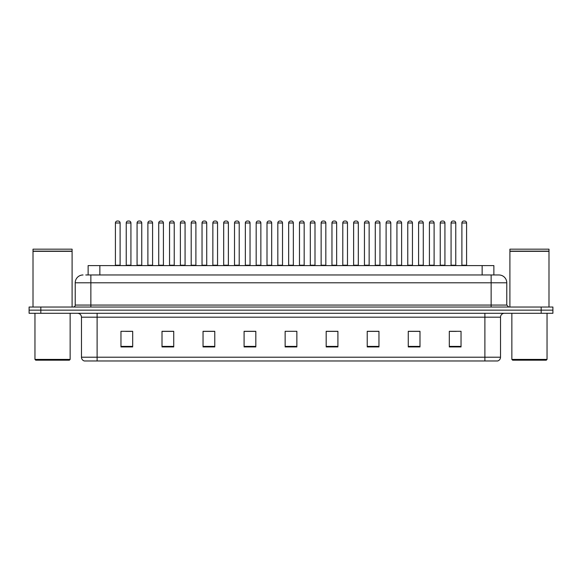 <?xml version="1.0" encoding="UTF-8"?>
<svg xmlns="http://www.w3.org/2000/svg" width="582" height="582" viewBox="0 0 582 582"><rect width="100%" height="100%" fill="white"/><g stroke="black" fill="none" stroke-linecap="round" stroke-linejoin="round"><path stroke-width="0.87" d="M88.129 274.973L88.129 265.588L493.871 265.588L493.871 274.973M500.52 357.217C500.411 359.094 499.472 360.345 497.705 360.971L484.886 360.971L484.886 357.217L500.52 357.217L500.52 317.19A3.907 3.907 0 0 1 504.427 313.283M484.886 360.971L84.295 360.971A3.907 3.907 0 0 1 81.48 357.217L81.48 317.19C81.247 314.818 79.945 313.516 77.573 313.283M552.9 313.283L552.9 310.155L29.1 310.155L29.1 313.283L40.827 313.283L40.827 310.155L29.1 310.155L29.1 307.027L40.827 307.027L40.827 310.155L552.9 310.155L552.9 313.283L40.827 313.283M461.039 346.937L461.039 331.303L449.311 331.303L449.311 346.937L461.039 346.937M419.993 346.937L419.993 331.303L408.266 331.303L408.266 346.937L419.993 346.937M378.955 346.937L378.955 331.303L367.227 331.303L367.227 346.937L378.955 346.937M337.909 346.937L337.909 331.303L326.182 331.303L326.182 346.937L337.909 346.937M132.689 346.937L132.689 331.303L120.961 331.303L120.961 346.937L132.689 346.937M173.734 346.937L173.734 331.303L162.007 331.303L162.007 346.937L173.734 346.937M214.773 346.937L214.773 331.303L203.045 331.303L203.045 346.937L214.773 346.937M255.818 346.937L255.818 331.303L244.091 331.303L244.091 346.937L255.818 346.937M296.864 346.937L296.864 331.303L285.136 331.303L285.136 346.937L296.864 346.937M374.692 331.384L369.723 331.384M418 331.384L413.038 331.384M450.483 331.384L456.346 331.384M255.585 331.384L250.624 331.384M244.76 331.384L255.818 331.384M212.277 331.384L207.308 331.384M168.962 331.384L164 331.384M125.654 331.384L131.517 331.384M326.182 331.384L337.24 331.384M331.376 331.384L326.415 331.384M288.068 331.303L293.932 331.303M214.773 331.384L203.045 331.384M173.734 331.384L162.007 331.384M378.955 331.384L367.227 331.384M419.993 331.384L408.266 331.384M85.961 274.973L498.956 274.973A7.821 7.821 0 0 1 506.777 282.794L506.777 305.07L508.726 307.027M85.78 274.973L90.865 274.973L90.865 282.794L75.224 282.794L75.224 305.07A1.957 1.957 0 0 1 73.274 307.027M83.044 274.973A7.821 7.821 0 0 0 75.224 282.794M552.9 307.027L552.9 310.155L552.9 307.027L40.827 307.027M506.777 282.794L491.135 282.794L491.135 274.973L498.956 274.973M120.103 222.986L115.411 222.986A1.957 1.957 0 0 1 117.368 221.029L118.146 221.029A1.957 1.957 0 0 1 120.103 222.986L120.103 265.203A0.393 0.393 0 0 0 120.489 265.588M115.411 222.986L115.411 265.203A0.393 0.393 0 0 1 115.018 265.588M126.236 222.986A1.957 1.957 0 0 1 128.193 221.029L128.971 221.029A1.957 1.957 0 0 1 130.928 222.986L126.236 222.986L126.236 265.203A0.393 0.393 0 0 1 125.85 265.588M130.928 222.986L130.928 265.203A0.393 0.393 0 0 0 131.321 265.588M117.368 221.029L118.146 221.029M141.753 222.986L137.068 222.986A1.957 1.957 0 0 1 139.018 221.029L139.804 221.029A1.957 1.957 0 0 1 141.753 222.986L141.753 265.203A0.393 0.393 0 0 0 142.146 265.588M137.068 222.986L137.068 265.203A0.393 0.393 0 0 1 136.675 265.588M163.411 222.986L158.719 222.986A1.957 1.957 0 0 1 160.676 221.029L161.454 221.029A1.957 1.957 0 0 1 163.411 222.986L163.411 265.203A0.393 0.393 0 0 0 163.804 265.588M158.719 222.986L158.719 265.203A0.393 0.393 0 0 1 158.333 265.588M180.376 222.986L180.376 265.203L185.069 265.203L185.069 222.986L180.376 222.986A1.957 1.957 0 0 1 182.333 221.029L183.112 221.029A1.957 1.957 0 0 1 185.069 222.986L185.069 265.203A0.393 0.393 0 0 0 185.462 265.588M180.376 265.203A0.393 0.393 0 0 1 179.984 265.588M201.641 265.588A0.393 0.393 0 0 0 202.034 265.203L202.034 222.986L202.034 265.203L206.726 265.203L206.726 222.986L202.034 222.986A1.957 1.957 0 0 1 203.984 221.029L204.769 221.029A1.957 1.957 0 0 1 206.726 222.986L206.726 265.203A0.393 0.393 0 0 0 207.112 265.588M147.893 222.986A1.957 1.957 0 0 1 149.85 221.029L150.629 221.029A1.957 1.957 0 0 1 152.586 222.986L147.893 222.986L147.893 265.203A0.393 0.393 0 0 1 147.501 265.588M152.586 222.986L152.586 265.203A0.393 0.393 0 0 0 152.971 265.588M169.551 222.986A1.957 1.957 0 0 1 171.501 221.029L172.287 221.029A1.957 1.957 0 0 1 174.236 222.986L169.551 222.986L169.551 265.203A0.393 0.393 0 0 1 169.158 265.588M174.236 222.986L174.236 265.203A0.393 0.393 0 0 0 174.629 265.588M191.202 222.986A1.957 1.957 0 0 1 193.159 221.029L193.944 221.029A1.957 1.957 0 0 1 195.894 222.986L191.202 222.986L191.202 265.203A0.393 0.393 0 0 1 190.816 265.588M195.894 222.986L195.894 265.203A0.393 0.393 0 0 0 196.287 265.588M69.36 360.185L35.742 360.185L34.964 359.407L70.146 359.407L69.36 360.185M34.964 313.283L34.964 359.407M70.146 313.283L70.146 359.407M33.007 251.322L72.095 251.322L33.007 251.322L33.007 307.027M72.095 251.322L72.095 307.027M71.906 251.126L33.203 251.126M72.095 250.937L72.095 249.176L33.007 249.176L33.007 250.937M546.258 360.185L512.64 360.185L511.854 359.407L547.036 359.407L546.258 360.185M511.854 313.283L511.854 359.407M547.036 313.283L547.036 359.407M509.905 251.322L548.993 251.322L509.905 251.322L509.905 307.027M548.993 251.322L548.993 307.027M548.797 251.126L510.094 251.126M548.993 250.937L548.993 249.176L509.905 249.176L509.905 250.937M228.377 222.986L223.684 222.986A1.957 1.957 0 0 1 225.641 221.029L226.427 221.029A1.957 1.957 0 0 1 228.377 222.986L228.377 265.203A0.393 0.393 0 0 0 228.77 265.588M223.684 222.986L223.684 265.203A0.393 0.393 0 0 1 223.299 265.588M244.949 265.588A0.393 0.393 0 0 0 245.342 265.203L245.342 222.986L245.342 265.203L250.034 265.203L250.034 222.986L245.342 222.986A1.957 1.957 0 0 1 247.299 221.029L248.078 221.029A1.957 1.957 0 0 1 250.034 222.986L250.034 265.203A0.393 0.393 0 0 0 250.427 265.588M271.692 222.986L267 222.986A1.957 1.957 0 0 1 268.957 221.029L269.735 221.029A1.957 1.957 0 0 1 271.692 222.986L271.692 265.203A0.393 0.393 0 0 0 272.078 265.588M267 222.986L267 265.203A0.393 0.393 0 0 1 266.607 265.588M212.859 222.986A1.957 1.957 0 0 1 214.816 221.029L215.595 221.029A1.957 1.957 0 0 1 217.552 222.986L212.859 222.986L212.859 265.203A0.393 0.393 0 0 1 212.466 265.588M217.552 222.986L217.552 265.203A0.393 0.393 0 0 0 217.944 265.588M234.517 222.986A1.957 1.957 0 0 1 236.467 221.029L237.252 221.029A1.957 1.957 0 0 1 239.209 222.986L234.517 222.986L234.517 265.203A0.393 0.393 0 0 1 234.124 265.588M239.209 222.986L239.209 265.203A0.393 0.393 0 0 0 239.595 265.588M256.175 222.986A1.957 1.957 0 0 1 258.124 221.029L258.91 221.029A1.957 1.957 0 0 1 260.86 222.986L256.175 222.986L256.175 265.203A0.393 0.393 0 0 1 255.782 265.588M260.86 222.986L260.86 265.203A0.393 0.393 0 0 0 261.253 265.588M293.343 222.986L288.657 222.986A1.957 1.957 0 0 1 290.607 221.029L291.393 221.029A1.957 1.957 0 0 1 293.343 222.986L293.343 265.203A0.393 0.393 0 0 0 293.735 265.588M288.657 222.986L288.657 265.203A0.393 0.393 0 0 1 288.265 265.588M310.308 222.986L310.308 265.203L315 265.203L315 222.986L310.308 222.986A1.957 1.957 0 0 1 312.265 221.029L313.043 221.029A1.957 1.957 0 0 1 315 222.986L315 265.203A0.393 0.393 0 0 0 315.393 265.588M310.308 265.203A0.393 0.393 0 0 1 309.922 265.588M336.658 222.986L331.966 222.986A1.957 1.957 0 0 1 333.923 221.029L334.701 221.029A1.957 1.957 0 0 1 336.658 222.986L336.658 265.203A0.393 0.393 0 0 0 337.051 265.588M331.966 222.986L331.966 265.203A0.393 0.393 0 0 1 331.573 265.588M353.623 222.986L353.623 265.203L358.316 265.203L358.316 222.986L353.623 222.986A1.957 1.957 0 0 1 355.573 221.029L356.359 221.029A1.957 1.957 0 0 1 358.316 222.986L358.316 265.203A0.393 0.393 0 0 0 358.701 265.588M353.623 265.203A0.393 0.393 0 0 1 353.23 265.588M375.274 222.986L375.274 265.203L379.966 265.203L379.966 222.986L375.274 222.986A1.957 1.957 0 0 1 377.231 221.029L378.016 221.029A1.957 1.957 0 0 1 379.966 222.986L379.966 265.203A0.393 0.393 0 0 0 380.359 265.588M375.274 265.203A0.393 0.393 0 0 1 374.888 265.588M277.825 222.986A1.957 1.957 0 0 1 279.782 221.029L280.56 221.029A1.957 1.957 0 0 1 282.517 222.986L277.825 222.986L277.825 265.203A0.393 0.393 0 0 1 277.439 265.588M282.517 222.986L282.517 265.203A0.393 0.393 0 0 0 282.91 265.588M299.483 222.986A1.957 1.957 0 0 1 301.44 221.029L302.218 221.029A1.957 1.957 0 0 1 304.175 222.986L299.483 222.986L299.483 265.203A0.393 0.393 0 0 1 299.09 265.588M304.175 222.986L304.175 265.203A0.393 0.393 0 0 0 304.561 265.588M321.14 222.986A1.957 1.957 0 0 1 323.09 221.029L323.876 221.029A1.957 1.957 0 0 1 325.825 222.986L321.14 222.986L321.14 265.203A0.393 0.393 0 0 1 320.747 265.588M325.825 222.986L325.825 265.203A0.393 0.393 0 0 0 326.218 265.588M342.791 222.986A1.957 1.957 0 0 1 344.748 221.029L345.533 221.029A1.957 1.957 0 0 1 347.483 222.986L342.791 222.986L342.791 265.203A0.393 0.393 0 0 1 342.405 265.588M347.483 222.986L347.483 265.203A0.393 0.393 0 0 0 347.876 265.588M364.448 222.986A1.957 1.957 0 0 1 366.405 221.029L367.184 221.029A1.957 1.957 0 0 1 369.141 222.986L364.448 222.986L364.448 265.203A0.393 0.393 0 0 1 364.056 265.588M369.141 222.986L369.141 265.203A0.393 0.393 0 0 0 369.534 265.588M401.624 222.986L396.931 222.986A1.957 1.957 0 0 1 398.888 221.029L399.667 221.029A1.957 1.957 0 0 1 401.624 222.986L401.624 265.203A0.393 0.393 0 0 0 402.017 265.588M396.931 222.986L396.931 265.203A0.393 0.393 0 0 1 396.538 265.588M423.281 222.986L418.589 222.986A1.957 1.957 0 0 1 420.546 221.029L421.324 221.029A1.957 1.957 0 0 1 423.281 222.986L423.281 265.203A0.393 0.393 0 0 0 423.667 265.588M418.589 222.986L418.589 265.203A0.393 0.393 0 0 1 418.196 265.588M444.932 222.986L440.247 222.986A1.957 1.957 0 0 1 442.196 221.029L442.982 221.029A1.957 1.957 0 0 1 444.932 222.986L444.932 265.203A0.393 0.393 0 0 0 445.325 265.588M440.247 222.986L440.247 265.203A0.393 0.393 0 0 1 439.854 265.588M466.589 222.986L461.897 222.986A1.957 1.957 0 0 1 463.854 221.029L464.632 221.029A1.957 1.957 0 0 1 466.589 222.986L466.589 265.203A0.393 0.393 0 0 0 466.982 265.588M461.897 222.986L461.897 265.203A0.393 0.393 0 0 1 461.511 265.588M386.106 222.986A1.957 1.957 0 0 1 388.056 221.029L388.841 221.029A1.957 1.957 0 0 1 390.798 222.986L386.106 222.986L386.106 265.203A0.393 0.393 0 0 1 385.713 265.588M390.798 222.986L390.798 265.203A0.393 0.393 0 0 0 391.184 265.588M407.764 222.986A1.957 1.957 0 0 1 409.713 221.029L410.499 221.029A1.957 1.957 0 0 1 412.449 222.986L407.764 222.986L407.764 265.203A0.393 0.393 0 0 1 407.371 265.588M412.449 222.986L412.449 265.203A0.393 0.393 0 0 0 412.842 265.588M429.414 222.986A1.957 1.957 0 0 1 431.371 221.029L432.15 221.029A1.957 1.957 0 0 1 434.107 222.986L429.414 222.986L429.414 265.203A0.393 0.393 0 0 1 429.029 265.588M434.107 222.986L434.107 265.203A0.393 0.393 0 0 0 434.499 265.588M451.072 222.986A1.957 1.957 0 0 1 453.029 221.029L453.807 221.029A1.957 1.957 0 0 1 455.764 222.986L451.072 222.986L451.072 265.203A0.393 0.393 0 0 1 450.679 265.588M455.764 222.986L455.764 265.203A0.393 0.393 0 0 0 456.15 265.588M139.018 221.029L139.804 221.029M160.676 221.029L161.454 221.029M182.333 221.029L183.112 221.029M203.984 221.029L204.769 221.029M225.641 221.029L226.427 221.029M247.299 221.029L248.078 221.029M268.957 221.029L269.735 221.029M290.607 221.029L291.393 221.029M312.265 221.029L313.043 221.029M333.923 221.029L334.701 221.029M355.573 221.029L356.359 221.029M377.231 221.029L378.016 221.029M398.888 221.029L399.667 221.029M420.546 221.029L421.324 221.029M442.196 221.029L442.982 221.029M463.854 221.029L464.632 221.029M99.857 274.973L99.857 265.588M482.143 274.973L482.143 265.588M484.886 313.283L484.886 317.19L81.48 317.19M500.52 317.19L484.886 317.19L484.886 357.217L97.114 357.217L97.114 360.971M81.48 357.217L97.114 357.217L97.114 313.283M541.173 313.283L541.173 307.027M296.864 346.392L285.136 346.392M255.818 346.392L244.091 346.392M214.773 346.392L203.045 346.392M173.734 346.392L162.007 346.392M132.689 346.392L120.961 346.392M337.909 346.392L326.182 346.392M378.955 346.392L367.227 346.392M419.993 346.392L408.266 346.392M461.039 346.392L449.311 346.392M90.865 307.027L90.865 305.07L506.777 305.07M75.224 305.07L90.865 305.07L90.865 282.794L491.135 282.794L491.135 307.027M115.411 265.203L120.103 265.203M126.236 265.203L130.928 265.203M137.068 265.203L141.753 265.203M158.719 265.203L163.411 265.203M147.893 265.203L152.586 265.203M169.551 265.203L174.236 265.203M191.202 265.203L195.894 265.203M223.684 265.203L228.377 265.203M267 265.203L271.692 265.203M212.859 265.203L217.552 265.203M234.517 265.203L239.209 265.203M256.175 265.203L260.86 265.203M288.657 265.203L293.343 265.203M331.966 265.203L336.658 265.203M277.825 265.203L282.517 265.203M299.483 265.203L304.175 265.203M321.14 265.203L325.825 265.203M342.791 265.203L347.483 265.203M364.448 265.203L369.141 265.203M396.931 265.203L401.624 265.203M418.589 265.203L423.281 265.203M440.247 265.203L444.932 265.203M461.897 265.203L466.589 265.203M386.106 265.203L390.798 265.203M407.764 265.203L412.449 265.203M429.414 265.203L434.107 265.203M451.072 265.203L455.764 265.203"/></g></svg>
